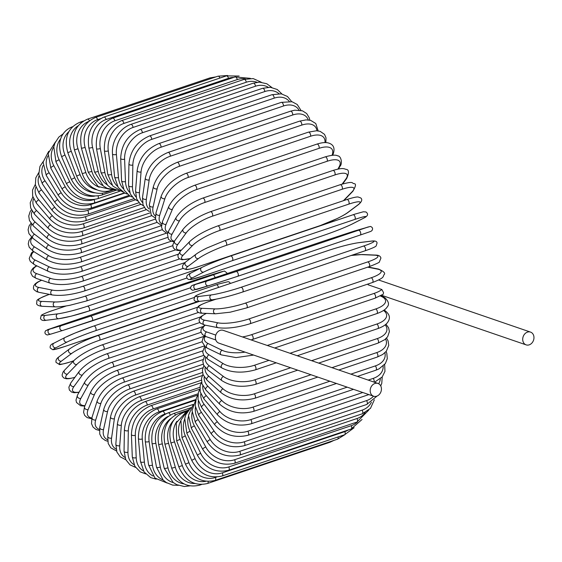 <?xml version="1.0" encoding="UTF-8"?>
<svg xmlns="http://www.w3.org/2000/svg" width="562" height="562" viewBox="0 0 562 562"><rect width="100%" height="100%" fill="white"/><g stroke="black" fill="none" stroke-linecap="round" stroke-linejoin="round"><path stroke-width="0.84" d="M370.246 391.714A6.751 5.494 108.9 0 0 373.618 396.224A6.751 5.494 108.9 0 0 379.287 394.489A6.751 5.494 108.9 0 0 381.373 387.963A6.751 5.494 108.9 0 0 378.001 383.453A6.751 5.494 108.9 0 0 372.332 385.181A6.751 5.494 108.9 0 0 370.246 391.714M378.001 383.453L223.226 330.358A6.751 5.494 108.9 0 0 217.55 332.086A6.751 5.494 108.9 0 0 215.471 338.619A6.751 5.494 108.9 0 0 218.843 343.129L373.618 396.224M368.258 283.936A6.751 5.494 108.9 0 0 368.061 284.772L381.851 289.507L383.523 292.591L383.277 294.186L375.009 298.211L252.577 339.434A2.501 1.236 -108.6 0 0 253.076 337.102A2.501 1.236 -108.6 0 0 251.446 334.706L373.878 293.483A22.508 6.941 -8 0 0 381.851 289.507M533.9 336.61A6.751 5.494 108.9 0 0 530.528 332.093A6.751 5.494 108.9 0 0 524.852 333.828A6.751 5.494 108.9 0 0 522.772 340.354A6.751 5.494 108.9 0 0 526.144 344.871A6.751 5.494 108.9 0 0 531.814 343.136A6.751 5.494 108.9 0 0 533.9 336.61M36.867 265.868A22.508 6.941 -8 0 0 36.811 273.687L50.58 278.408A22.508 6.941 -8 0 0 81.525 276.413L172.745 245.699M36.811 273.687A2.501 2.03 108.9 0 0 35.069 276.054A2.501 2.03 108.9 0 0 36.326 278.408L50.095 283.129C59.158 285.531 70.011 284.871 82.649 281.14L175.506 249.879M50.58 278.408A2.501 2.03 108.9 0 0 48.838 280.782A2.501 2.03 108.9 0 0 50.095 283.129M81.525 276.413A2.501 1.236 71.4 0 1 83.148 278.808A2.501 1.236 71.4 0 1 82.649 281.14M33.853 251.65A22.508 8.514 -5.2 0 0 35.357 260.157L49.365 266.922A22.508 8.514 -5.2 0 0 80.521 266.753L167.511 237.466M80.521 266.753A2.501 1.236 71.4 0 1 82.045 269.205A2.501 1.236 71.4 0 1 81.525 271.432L171.241 241.224M49.365 266.922A2.501 1.96 115.8 0 0 47.552 269.142A2.501 1.96 115.8 0 0 48.487 271.474C57.717 275.092 68.726 275.071 81.525 271.432M35.357 260.157A2.501 1.96 115.8 0 0 33.544 262.384A2.501 1.96 115.8 0 0 34.479 264.716L48.487 271.474M32.203 237.768A22.508 10.018 -2.2 0 0 34.612 246.999L48.746 255.738A22.508 10.018 -2.2 0 0 80.022 257.361L162.292 229.661M80.022 257.361A2.501 1.236 71.4 0 1 81.448 259.848A2.501 1.236 71.4 0 1 80.907 261.969L166.71 233.082M48.746 255.738A2.501 1.869 121.7 0 0 46.885 257.825A2.501 1.869 121.7 0 0 47.524 260.101C56.86 264.899 67.988 265.517 80.907 261.969M34.612 246.999A2.501 1.869 121.7 0 0 32.744 249.078A2.501 1.869 121.7 0 0 33.383 251.362L47.524 260.101M31.711 224.28A22.508 11.444 1 0 0 34.591 234.291L48.746 244.955A22.508 11.444 1 0 0 80.043 248.299L157.03 222.376M80.043 248.299A2.501 1.236 71.4 0 1 81.364 250.807A2.501 1.236 71.4 0 1 80.802 252.823L161.456 225.671M48.746 244.955A2.501 1.763 127 0 0 46.829 246.908A2.501 1.763 127 0 0 47.208 249.107C56.607 255.043 67.805 256.279 80.802 252.823M34.591 234.291A2.501 1.763 127 0 0 32.673 236.244A2.501 1.763 127 0 0 33.053 238.443L47.208 249.107M32.217 211.298A22.508 12.785 4.5 0 0 35.287 222.145L49.358 234.642A22.508 12.785 4.5 0 0 80.577 239.644L151.698 215.696M80.577 239.644A2.501 1.236 71.4 0 1 81.785 242.152A2.501 1.236 71.4 0 1 81.209 244.07L155.526 219.047M49.358 234.642A2.501 1.644 131.6 0 0 47.391 236.476A2.501 1.644 131.6 0 0 47.538 238.569C56.938 245.601 68.164 247.435 81.209 244.07M35.287 222.145A2.501 1.644 131.6 0 0 33.32 223.978A2.501 1.644 131.6 0 0 33.467 226.072L47.538 238.569M33.622 198.885A22.508 14.029 8.3 0 0 36.692 210.652L50.573 224.891A22.508 14.029 8.3 0 0 81.616 231.46L146.31 209.675M81.616 231.46A2.501 1.236 71.4 0 1 82.719 233.954A2.501 1.236 71.4 0 1 82.129 235.759L149.857 212.956M50.573 224.891A2.501 1.517 135.7 0 0 48.557 226.605A2.501 1.517 135.7 0 0 48.501 228.572C57.844 236.658 69.056 239.054 82.129 235.759M36.692 210.652A2.501 1.517 135.7 0 0 34.682 212.373A2.501 1.517 135.7 0 0 34.619 214.333L48.501 228.572M35.905 187.104A22.508 15.16 12.6 0 0 38.806 199.896L52.385 215.766A22.508 15.16 12.6 0 0 83.162 223.802L140.886 204.364M83.162 223.802A2.501 1.236 71.4 0 1 84.159 226.268A2.501 1.236 71.4 0 1 83.555 227.975L144.378 207.497M52.385 215.766A2.501 1.377 139.4 0 0 50.327 217.368A2.501 1.377 139.4 0 0 50.081 219.194C59.312 228.27 70.475 231.2 83.555 227.975M38.806 199.896A2.501 1.377 139.4 0 0 36.748 201.498A2.501 1.377 139.4 0 0 36.502 203.325L50.081 219.194M39.031 175.997A22.508 16.186 17.4 0 0 41.602 189.956L54.781 207.336A22.508 16.186 17.4 0 0 85.192 216.735L135.456 199.812M85.192 216.735A2.501 1.236 71.4 0 1 86.084 219.152A2.501 1.236 71.4 0 1 85.473 220.761L139.06 202.72M54.781 207.336A2.501 1.222 142.8 0 0 52.68 208.839A2.501 1.222 142.8 0 0 52.273 210.504C61.328 220.508 72.4 223.929 85.473 220.761M41.602 189.956A2.501 1.222 142.8 0 0 39.502 191.452A2.501 1.222 142.8 0 0 39.094 193.124L52.273 210.504M43.028 165.579A22.508 17.085 22.8 0 0 45.065 180.915L57.738 199.672A22.508 17.085 22.8 0 0 87.7 210.314L130.075 196.047M87.7 210.314A2.501 1.236 71.4 0 1 87.869 214.185L133.925 198.674M57.738 199.672A2.501 1.061 146 0 0 55.603 201.07A2.501 1.061 146 0 0 55.041 202.573C63.864 213.427 74.809 217.297 87.869 214.185M45.065 180.915A2.501 1.061 146 0 0 42.923 182.306A2.501 1.061 146 0 0 42.361 183.816L55.041 202.573M47.918 155.885A22.508 17.851 29 0 0 49.168 172.829L61.244 192.829A22.508 17.851 29 0 0 90.665 204.582L124.771 193.096M90.665 204.582A2.501 1.236 71.4 0 1 90.721 208.284L129.007 195.393M61.244 192.829A2.501 0.892 148.9 0 0 59.059 194.122A2.501 0.892 148.9 0 0 58.364 195.457C66.899 207.09 77.682 211.361 90.721 208.284M49.168 172.829A2.501 0.892 148.9 0 0 46.983 174.122A2.501 0.892 148.9 0 0 46.288 175.456L58.364 195.457M53.783 146.928A22.508 18.483 36.2 0 0 53.875 165.776L65.262 186.858A22.508 18.483 36.2 0 0 94.058 199.587L94.149 199.559M94.058 199.587A2.501 1.236 71.4 0 1 94.016 203.107L124.364 192.892M65.262 186.858A2.501 0.717 151.6 0 0 63.042 188.045A2.501 0.717 151.6 0 0 62.22 189.197C70.405 201.526 81.005 206.163 94.016 203.107M53.875 165.776A2.501 0.717 151.6 0 0 51.655 166.963A2.501 0.717 151.6 0 0 50.833 168.115L62.22 189.197M60.724 138.807A22.508 18.975 44.2 0 0 59.158 159.805L69.765 181.807A22.508 18.975 44.2 0 0 94.549 196.145M98.104 195.962A2.501 1.236 71.4 0 1 97.725 198.702L120.071 191.178M69.765 181.807A2.501 0.534 154.3 0 0 67.503 182.896A2.501 0.534 154.3 0 0 66.576 183.858C74.353 196.784 84.736 201.737 97.725 198.702M59.158 159.805A2.501 0.534 154.3 0 0 56.895 160.887A2.501 0.534 154.3 0 0 55.961 161.849L66.576 183.858M68.838 131.663A22.508 19.319 53.2 0 0 64.967 154.95L74.718 177.711A22.508 19.319 53.2 0 0 95.322 192.864M102.396 193.195A2.501 1.236 71.4 0 1 101.82 195.091L116.257 190.23M74.718 177.711L71.395 179.468C78.708 192.907 88.845 198.112 101.82 195.091M64.967 154.95L61.637 156.707L71.395 179.468M81.139 122.727A2.501 1.236 -108.6 0 0 79.973 122.2L83.541 120.999M78.16 125.783A22.508 19.522 62.9 0 0 71.269 151.262L80.085 174.606A22.508 19.522 62.9 0 0 96.812 189.815M106.864 191.284A2.501 1.236 71.4 0 1 106.26 192.309L112.864 190.089M80.085 174.606L76.636 176.061L77.97 179.053C81.012 184.757 85.291 188.867 90.798 191.382C96.102 193.644 101.258 193.953 106.26 192.309M71.269 151.262L67.819 152.709L76.636 176.061M215.963 76.882L209.97 77.907A2.501 1.236 71.4 0 1 211.186 78.49M89.393 120.802A2.501 1.236 -108.6 0 0 87.539 119.13L209.97 77.907M88.571 121.483A22.508 19.572 73 0 0 78.006 148.761L85.824 172.513A22.508 19.572 73 0 0 99.242 187.258M85.824 172.513L82.27 173.658C84.342 179.7 87.862 184.392 92.828 187.722L97.921 190.237C102.403 191.74 106.773 191.782 111.03 190.377M78.006 148.761L74.444 149.906L82.27 173.658M227.666 75.498L217.986 76.2A2.501 1.236 71.4 0 1 219.911 78.062M100.408 118.694L97.591 119.643A2.501 1.236 -108.6 0 0 95.554 117.423L217.986 76.2M97.591 119.643A22.508 19.473 83 0 0 85.129 147.469L91.894 171.445A22.508 19.473 83 0 0 102.649 185.467M91.894 171.445L88.241 172.274L98.118 186.528L113.299 190.012M85.129 147.469L81.476 148.298L88.241 172.274M226.388 75.884A2.501 1.236 71.4 0 1 228.488 78.308L106.056 119.53A2.501 1.236 -108.6 0 0 103.956 117.107L226.388 75.884L239.124 76.046M233.694 77.423A22.508 19.227 92.5 0 0 228.488 78.308M106.056 119.53A22.508 19.227 92.5 0 0 92.59 147.392L98.238 171.41A22.508 19.227 92.5 0 0 106.935 184.645M98.238 171.41A2.501 0.407 166.8 0 1 95.807 171.986A2.501 0.407 166.8 0 1 94.507 171.93L103.436 186.092L107.082 188.284L115.779 190.104M92.59 147.392A2.501 0.407 166.8 0 1 90.152 147.968A2.501 0.407 166.8 0 1 88.859 147.911L94.507 171.93M235.12 76.945A2.501 1.236 71.4 0 1 237.262 79.579L114.831 120.802A2.501 1.236 -108.6 0 0 112.688 118.168L235.12 76.945L250.385 78.35M245.524 78.961A22.508 18.834 101.2 0 0 237.262 79.579M114.831 120.802A22.508 18.834 101.2 0 0 100.324 148.537L104.827 172.415A22.508 18.834 101.2 0 0 111.936 184.912M104.827 172.415A2.501 0.59 169.3 0 1 102.361 172.885A2.501 0.59 169.3 0 1 101.027 172.618L107.665 185.39L110.819 187.877L118.947 190.701M100.324 148.537A2.501 0.59 169.3 0 1 97.858 149.007A2.501 0.59 169.3 0 1 96.524 148.733L101.027 172.618M244.112 79.383A2.501 1.236 71.4 0 1 246.282 82.228L123.851 123.45A2.501 1.236 -108.6 0 0 121.68 120.605L244.112 79.383L253.223 78.596L261.295 82.214M257.017 82.298A22.508 18.3 108.9 0 0 246.282 82.228M123.851 123.45A22.508 18.3 108.9 0 0 108.283 150.897L111.592 174.452A22.508 18.3 108.9 0 0 117.486 186.296M111.592 174.452A2.501 0.773 172 0 1 109.091 174.817A2.501 0.773 172 0 1 107.735 174.325L112.906 186.113L122.811 191.979M108.283 150.897A2.501 0.773 172 0 1 105.782 151.255A2.501 0.773 172 0 1 104.427 150.771L107.735 174.325M253.286 83.176A2.501 1.236 71.4 0 1 255.485 86.225L133.054 127.448A2.501 1.236 -108.6 0 0 130.855 124.399L253.286 83.176L259.468 82.129L266.802 83.752L271.825 87.468M268.165 87.236A22.508 17.626 115.8 0 0 255.485 86.225M133.054 127.448A22.508 17.626 115.8 0 0 116.397 154.445L118.491 177.501A22.508 17.626 115.8 0 0 123.429 188.797M118.491 177.501A2.501 0.948 174.8 0 1 115.962 177.754A2.501 0.948 174.8 0 1 114.599 177.051L118.245 187.483L124.813 193.117L127.3 194.073M116.397 154.445A2.501 0.948 174.8 0 1 113.868 154.698A2.501 0.948 174.8 0 1 112.505 153.995L114.599 177.051M262.595 88.304A2.501 1.236 71.4 0 1 264.014 89.154A2.501 1.236 71.4 0 1 264.8 91.543L142.369 132.765A2.501 1.236 -108.6 0 0 141.582 130.377A2.501 1.236 -108.6 0 0 140.156 129.52L262.595 88.304L270.329 87.279L277.256 89.499L281.948 93.98M278.892 93.608A22.508 16.818 121.7 0 0 264.8 91.543M142.369 132.765A22.508 16.818 121.7 0 0 124.602 159.151L125.474 181.533A22.508 16.818 121.7 0 0 129.639 192.359M125.474 181.533A2.501 1.11 177.8 0 1 122.909 181.688A2.501 1.11 177.8 0 1 121.561 180.753L124.132 190.146L129.52 195.724L132.316 197.058M124.602 159.151A2.501 1.11 177.8 0 1 122.045 159.306A2.501 1.11 177.8 0 1 120.69 158.379L121.561 180.753M271.945 94.711A2.501 1.236 71.4 0 1 273.42 95.652A2.501 1.236 71.4 0 1 274.158 98.153L151.726 139.369A2.501 1.236 -108.6 0 0 150.988 136.875A2.501 1.236 -108.6 0 0 149.513 135.934L271.945 94.711L281.288 93.847L287.456 96.481L291.671 101.638M289.177 101.251A22.508 15.884 127 0 0 274.158 98.153M151.726 139.369A22.508 15.884 127 0 0 132.843 164.996L132.477 186.528A22.508 15.884 127 0 0 136.018 196.932M132.477 186.528A2.501 1.272 -179 0 1 129.885 186.57A2.501 1.272 -179 0 1 128.565 185.418L130.328 193.988L134.571 199.194L137.732 200.978M132.843 164.996A2.501 1.272 -179 0 1 130.258 165.038A2.501 1.272 -179 0 1 128.93 163.886L128.565 185.418M281.274 102.368A2.501 1.236 71.4 0 1 282.805 103.394A2.501 1.236 71.4 0 1 283.48 105.986L161.048 147.209A2.501 1.236 -108.6 0 0 160.367 144.617A2.501 1.236 -108.6 0 0 158.842 143.591L281.274 102.368L292.078 101.743L297.228 104.497L300.979 110.384M298.97 110.061A22.508 14.823 131.6 0 0 283.48 105.986M161.048 147.209A22.508 14.823 131.6 0 0 141.055 171.923L139.46 192.443A22.508 14.823 131.6 0 0 142.467 202.453M139.46 192.443A2.501 1.419 -175.5 0 1 136.84 192.373A2.501 1.419 -175.5 0 1 135.554 191.003L136.65 198.857L140.001 203.655L143.443 205.818M141.055 171.923A2.501 1.419 -175.5 0 1 138.435 171.853A2.501 1.419 -175.5 0 1 137.156 170.483L135.554 191.003M290.512 111.206A2.501 1.236 71.4 0 1 292.092 112.316A2.501 1.236 71.4 0 1 292.697 114.999L170.265 156.222A2.501 1.236 -108.6 0 0 169.661 153.538A2.501 1.236 -108.6 0 0 168.08 152.421L290.512 111.206L294.804 110.173L302.468 110.833L306.69 113.545L309.283 117.844L309.831 120.156M308.25 119.924A22.508 13.65 135.7 0 0 292.697 114.999M170.265 156.222A22.508 13.65 135.7 0 0 149.176 179.882L146.359 199.236A22.508 13.65 135.7 0 0 148.93 208.839M146.359 199.236A2.501 1.56 -171.7 0 1 143.703 199.053A2.501 1.56 -171.7 0 1 142.495 197.452L143.008 204.708L145.607 209.015L149.344 211.537M149.176 179.882A2.501 1.56 -171.7 0 1 146.527 179.7A2.501 1.56 -171.7 0 1 145.312 178.098L142.495 197.452M299.588 121.153A2.501 1.236 71.4 0 1 301.218 122.354A2.501 1.236 71.4 0 1 301.745 125.108L179.313 166.331A2.501 1.236 -108.6 0 0 178.786 163.577A2.501 1.236 -108.6 0 0 177.156 162.376L299.588 121.153L306.086 119.875L310.61 120.338L315.788 123.521L318.162 130.904M316.947 130.784A22.508 12.378 139.4 0 0 301.745 125.108M179.313 166.331A22.508 12.378 139.4 0 0 157.142 188.811L153.124 206.851A22.508 12.378 139.4 0 0 155.351 216.012M153.124 206.851A2.501 1.686 -167.4 0 1 150.44 206.549A2.501 1.686 -167.4 0 1 149.33 204.723L151.297 215.253L155.372 218.077M157.142 188.811A2.501 1.686 -167.4 0 1 154.459 188.509A2.501 1.686 -167.4 0 1 153.349 186.682L149.33 204.723M308.433 132.14A2.501 1.236 71.4 0 1 310.112 133.44A2.501 1.236 71.4 0 1 310.547 136.25L188.115 177.473A2.501 1.236 -108.6 0 0 187.68 174.663A2.501 1.236 -108.6 0 0 186.001 173.363L308.433 132.14L316.511 130.763L320.192 131.368L324.513 134.36L326.016 137.831L325.862 142.608M324.941 142.586A22.508 11.008 142.8 0 0 310.547 136.25M188.115 177.473A22.508 11.008 142.8 0 0 164.898 198.646L159.713 215.232A22.508 11.008 142.8 0 0 161.708 223.873M159.713 215.232A2.501 1.798 -162.6 0 1 156.988 214.803A2.501 1.798 -162.6 0 1 156.004 212.752L155.491 218.864L156.995 222.334L161.47 225.376M164.898 198.646A2.501 1.798 -162.6 0 1 162.172 198.21A2.501 1.798 -162.6 0 1 161.196 196.166L156.004 212.752M316.975 144.09A2.501 1.236 71.4 0 1 318.703 145.481A2.501 1.236 71.4 0 1 319.04 148.333L196.609 189.556A2.501 1.236 -108.6 0 0 196.271 186.703A2.501 1.236 -108.6 0 0 194.543 185.312L316.975 144.09C322.293 142.404 326.374 142.13 329.22 143.254C333.905 144.947 335.142 148.754 332.95 154.69A2.501 1.897 22.8 0 1 332.486 155.288M332.023 155.33A22.508 9.554 146 0 0 319.04 148.333M196.609 189.556A22.508 9.554 146 0 0 172.379 209.31L166.064 224.322A22.508 9.554 146 0 0 168.017 232.31M166.064 224.322A2.501 1.897 -157.2 0 1 163.303 223.746A2.501 1.897 -157.2 0 1 162.488 221.477L161.491 227.062L162.594 230.16L166.219 232.914L167.652 233.321M172.379 209.31A2.501 1.897 -157.2 0 1 169.619 208.741A2.501 1.897 -157.2 0 1 168.804 206.465L162.488 221.477M325.159 156.896A2.501 1.236 71.4 0 1 326.936 158.386A2.501 1.236 71.4 0 1 327.161 161.266L204.73 202.489A2.501 1.236 -108.6 0 0 204.498 199.608A2.501 1.236 -108.6 0 0 202.727 198.119L325.159 156.896C331.608 155.042 335.739 154.683 337.551 155.829C341.373 155.843 342.553 163.914 340.038 166.226A2.501 1.981 29 0 1 339.062 167.005A22.508 8.03 148.9 0 0 327.161 161.266M337.895 169.106L339.062 167.005M204.73 202.489A22.508 8.03 148.9 0 0 179.524 220.718L172.127 234.038A22.508 8.03 148.9 0 0 174.41 241.161M172.127 234.038A2.501 1.981 -151 0 1 169.331 233.314A2.501 1.981 -151 0 1 168.733 230.827L167.448 234.087L168.452 239.286L171.227 241.217L174.009 241.779M179.524 220.718A2.501 1.981 -151 0 1 176.728 219.995A2.501 1.981 -151 0 1 176.131 217.508L168.733 230.827M332.915 170.476A2.501 1.236 71.4 0 1 334.734 172.063A2.501 1.236 71.4 0 1 334.854 174.958L212.422 216.173A2.501 1.236 -108.6 0 0 212.303 213.286A2.501 1.236 -108.6 0 0 210.483 211.698L332.915 170.476C342.806 167.511 343.74 168.712 346.016 169.352C348.988 169.555 349.22 172.583 346.705 178.449A2.501 2.051 36.2 0 1 345.827 179.081A22.508 6.442 151.6 0 0 334.854 174.958M342.167 184.083L345.827 179.081M212.422 216.173A22.508 6.442 151.6 0 0 186.289 232.794L177.873 244.315A22.508 6.442 151.6 0 0 181.35 250.139M177.873 244.315A2.501 2.051 -143.8 0 1 175.035 243.43A2.501 2.051 -143.8 0 1 174.712 240.733L172.794 244.927L173.265 247.828L175.4 249.83L177.915 250.504L181.027 250.469M186.289 232.794A2.501 2.051 -143.8 0 1 183.458 231.902A2.501 2.051 -143.8 0 1 183.135 229.212L174.712 240.733M339.919 184.884A2.501 1.236 71.4 0 1 340.186 184.715A2.501 1.236 71.4 0 1 342.047 186.401A2.501 1.236 71.4 0 1 342.047 189.289L219.609 230.511A2.501 1.236 -108.6 0 0 219.616 227.624A2.501 1.236 -108.6 0 0 217.754 225.938L340.186 184.715C354.474 180.655 351.355 183.226 354.095 183.676C356.259 183.626 355.858 186.155 352.88 191.263A2.501 2.107 44.2 0 1 352.149 191.719A22.508 4.812 154.3 0 0 342.047 189.289M343.424 200.69L352.149 191.719M219.609 230.511A22.508 4.812 154.3 0 0 192.618 245.432L183.24 255.078A22.508 4.812 154.3 0 0 190.469 258.401M183.24 255.078A2.501 2.107 -135.8 0 1 180.374 254.003A2.501 2.107 -135.8 0 1 180.381 251.13L177.887 255.317L178.203 257.487L179.173 258.717L182.123 259.785L190.258 258.562M192.618 245.432A2.501 2.107 -135.8 0 1 189.752 244.358A2.501 2.107 -135.8 0 1 189.766 241.491L180.381 251.13M346.74 199.608A2.501 1.236 71.4 0 1 346.916 199.517A2.501 1.236 71.4 0 1 348.812 201.301A2.501 1.236 71.4 0 1 348.686 204.161L226.254 245.383A2.501 1.236 -108.6 0 0 226.381 242.524A2.501 1.236 -108.6 0 0 224.484 240.74A2.501 1.236 -108.6 0 0 224.308 240.831M226.254 245.383A22.508 3.14 156.8 0 0 198.463 258.548L188.193 266.233A22.508 3.14 156.8 0 0 197.501 266.908L319.933 225.685A22.508 3.14 156.8 0 0 347.723 212.52L357.994 204.835A22.508 3.14 156.8 0 0 348.686 204.161M357.994 204.835A2.501 2.15 53.2 0 0 358.521 204.561C361.872 201.667 362.609 199.461 360.741 197.943L358.113 196.988C357.776 196.974 356.006 196.574 346.916 199.517L224.484 240.74L206.844 248.032C198.555 252.176 196.342 253.996 195.99 254.27L185.72 261.955A2.501 2.15 -126.8 0 0 185.312 264.962A2.501 2.15 -126.8 0 0 188.193 266.233M347.723 212.52A2.501 2.15 53.2 0 0 348.25 212.246L358.521 204.561M319.933 225.685A2.501 1.236 71.4 0 1 319.757 225.776A2.501 1.236 71.4 0 1 319.56 225.812M197.501 266.908A2.501 1.236 71.4 0 1 197.325 266.999A2.501 1.236 71.4 0 1 197.122 267.034M198.463 258.548A2.501 2.15 -126.8 0 1 195.583 257.27A2.501 2.15 -126.8 0 1 195.99 254.27M230.708 255.956L352.971 214.789A2.501 1.236 71.4 0 1 353.055 214.754A2.501 1.236 71.4 0 1 354.994 216.644A2.501 1.236 71.4 0 1 354.734 219.461L232.303 260.684A2.501 1.236 -108.6 0 0 232.556 257.867A2.501 1.236 -108.6 0 0 230.624 255.977A2.501 1.236 -108.6 0 0 230.539 256.012A22.508 1.44 -20.7 0 0 202.011 267.364M232.303 260.684A22.508 1.44 159.3 0 0 203.781 272.036L192.696 277.705A22.508 1.44 159.3 0 0 201.273 276.567L323.705 235.345A22.508 1.44 159.3 0 0 352.233 223.992L363.312 218.323A22.508 1.44 159.3 0 0 354.734 219.461M363.312 218.323A2.501 2.171 62.9 0 0 363.572 218.211C367.927 216.103 368.714 214.017 365.932 211.951L363.319 211.783L355.325 214.003L230.624 255.977C218.674 260.101 209.057 263.929 201.758 267.47L190.673 273.146A2.501 2.171 -117.1 0 0 192.696 277.705M352.233 223.992A2.501 2.171 62.9 0 0 352.486 223.887L363.572 218.211M201.273 276.567A2.501 1.236 71.4 0 1 201.189 276.602L323.621 235.38C335.57 231.263 345.187 227.427 352.486 223.887M203.781 272.036A2.501 2.171 -117.1 0 1 201.758 267.47M358.57 230.315A2.501 1.236 71.4 0 1 360.53 232.31A2.501 1.236 71.4 0 1 360.151 235.064A2.501 1.236 71.4 0 1 360.137 235.064L237.733 276.279A2.501 1.236 -108.6 0 0 238.091 273.532A2.501 1.236 -108.6 0 0 236.138 271.537L368.574 226.851L325.51 240.445L203.079 281.667L193.075 285.131L206.964 281.042L236.138 271.537M206.964 281.042A2.501 2.178 -107 0 0 208.523 285.791L237.698 276.286A2.501 1.236 -108.6 0 0 237.719 276.286L360.151 235.064C374.18 230.244 370.098 231.72 371.953 230.596C373.126 228.678 372.62 227.294 370.442 226.43L354.734 230.926A2.501 2.178 73 0 0 354.685 230.947M208.425 285.819L196.714 289.409A2.501 2.178 -107 0 1 195.155 284.66M354.784 230.912A2.501 2.178 73 0 0 354.734 230.926L325.496 240.452A2.501 1.236 71.4 0 1 325.51 240.445M325.475 240.459A2.501 1.236 71.4 0 1 325.496 240.452L203.058 281.674A2.501 1.236 71.4 0 1 203.079 281.667M212.668 299.715A22.508 1.967 164.3 0 0 242.419 292.085A2.501 1.236 -108.6 0 0 242.538 292.057L364.97 250.835C375.037 247.357 375.852 246.282 376.161 245.931L377.046 243.079C377.011 241.253 375.065 240.599 371.215 241.119A2.501 2.164 83 0 0 370.843 241.203L358.401 242.735A22.508 1.967 -15.7 0 0 328.651 250.364L206.219 291.587A22.508 1.967 -15.7 0 0 198.871 296.448L211.312 294.917A22.508 1.967 -15.7 0 0 241.063 287.287L363.495 246.065A2.501 1.236 71.4 0 1 365.377 248.193A2.501 1.236 71.4 0 1 364.97 250.835A2.501 1.236 71.4 0 1 364.85 250.863L242.651 292.008M363.495 246.065A22.508 1.967 -15.7 0 0 370.843 241.203M211.312 294.917A2.501 2.164 -97 0 0 212.296 299.799C220.402 298.562 230.483 295.977 242.538 292.057A2.501 1.236 -108.6 0 0 242.946 289.416A2.501 1.236 -108.6 0 0 241.063 287.287M371.215 241.119L358.774 242.651A2.501 2.164 83 0 0 358.401 242.735M358.774 242.651C350.667 243.887 340.586 246.472 328.531 250.392L206.099 291.615A2.501 1.236 71.4 0 1 206.219 291.587M206.099 291.615C196.026 295.092 195.218 296.167 194.909 296.518L194.023 299.37C194.059 301.197 196.005 301.85 199.854 301.33A2.501 2.164 -97 0 1 198.871 296.448M215.956 299.209L208.916 301.576A22.508 3.66 -13.2 0 0 202.053 308.327L215.042 308.889A22.508 3.66 -13.2 0 0 245.278 303.15L367.71 261.927A2.501 1.236 71.4 0 1 369.515 264.161A2.501 1.236 71.4 0 1 369.072 266.697C376.526 263.789 379.961 262.173 379.385 261.857L380.924 258.07C380.425 256.026 378.535 255.029 375.247 255.078A2.501 2.136 92.5 0 0 374.573 255.176L361.584 254.614A22.508 3.66 -13.2 0 0 351.004 255.541M367.71 261.927A22.508 3.66 -13.2 0 0 374.573 255.176M246.409 307.955A2.501 1.236 -108.6 0 0 246.641 307.92A2.501 1.236 -108.6 0 0 247.083 305.384A2.501 1.236 -108.6 0 0 245.278 303.15M375.247 255.078L362.258 254.516A2.501 2.136 92.5 0 0 361.584 254.614M215.646 299.265L208.685 301.611A2.501 1.236 71.4 0 1 208.916 301.576M208.685 301.611C196.117 306.388 199.117 306.206 197.262 307.723L196.833 310.238C197.325 312.282 199.222 313.28 202.51 313.231A2.501 2.136 -87.5 0 1 200.493 311.039A2.501 2.136 -87.5 0 1 202.053 308.327M202.51 313.231L215.499 313.793A2.501 2.136 -87.5 0 1 213.483 311.594A2.501 2.136 -87.5 0 1 215.042 308.889M206.458 313.399A22.508 5.325 -10.7 0 0 204.68 320.2L218.112 322.855A22.508 5.325 -10.7 0 0 248.748 318.998L371.18 277.776A2.501 1.236 71.4 0 1 372.894 280.094A2.501 1.236 71.4 0 1 372.423 282.531C385.525 277.473 382.525 276.623 384.099 274.649C385.665 273.287 383.825 271.425 378.577 269.072A2.501 2.093 101.2 0 0 377.643 269.142L367.674 267.168M371.18 277.776A22.508 5.325 -10.7 0 0 377.643 269.142M372.423 282.531L249.992 323.754A2.501 1.236 -108.6 0 0 250.462 321.316A2.501 1.236 -108.6 0 0 248.748 318.998M206.149 313.385L200.901 316.596L199.124 319.469L199.103 320.958L200.283 323.101L204.645 325.04A2.501 2.093 -78.8 0 1 203.023 322.736A2.501 2.093 -78.8 0 1 204.68 320.2M204.645 325.04L218.077 327.695A2.501 2.093 -78.8 0 1 216.447 325.391A2.501 2.093 -78.8 0 1 218.112 322.855M215.801 339.975L206.254 336.694A2.501 2.03 -71.1 0 1 204.99 334.348A2.501 2.03 -71.1 0 1 206.732 331.973L215.801 335.085M205.278 325.166A22.508 6.941 -8 0 0 206.732 331.973M242.44 336.947A22.508 6.941 -8 0 0 251.446 334.706M373.878 293.483A2.501 1.236 71.4 0 1 375.507 295.879A2.501 1.236 71.4 0 1 375.009 298.211M267.287 345.468L375.788 308.938A2.501 1.236 71.4 0 1 377.313 311.39A2.501 1.236 71.4 0 1 376.793 313.617C382.293 311.65 385.785 309.402 387.267 306.873C389.445 304.485 388.672 301.457 384.963 297.783L383.031 296.666A2.501 1.96 115.8 0 0 381.731 296.61L380.397 295.97M375.788 308.938A22.508 8.514 -5.2 0 0 381.731 296.61M205.39 336.371A22.508 8.514 -5.2 0 0 208.193 343.565L222.201 350.323A22.508 8.514 -5.2 0 0 245.067 352.121M204.638 336.034L203.079 337.91L202.039 341.78L205.383 347.007L207.315 348.124A2.501 1.96 -64.2 0 1 206.38 345.785A2.501 1.96 -64.2 0 1 208.193 343.565M207.315 348.124L221.323 354.882A2.501 1.96 -64.2 0 1 220.388 352.55A2.501 1.96 -64.2 0 1 222.201 350.323M290.027 353.273L376.891 324.021A2.501 1.236 71.4 0 1 378.317 326.508A2.501 1.236 71.4 0 1 377.776 328.63C382.898 326.803 386.284 324.569 387.913 321.935C390.766 317.685 389.501 313.708 384.12 310.02M376.891 324.021A22.508 10.018 -2.2 0 0 383.544 310.463M205.629 347.168A22.508 10.018 -2.2 0 0 209.05 354.882L223.184 363.621A22.508 10.018 -2.2 0 0 254.46 365.244L269.022 360.34M276.237 362.82L255.345 369.852A2.501 1.236 -108.6 0 0 255.886 367.731A2.501 1.236 -108.6 0 0 254.46 365.244M204.666 346.459L202.699 351.833L203.634 355.114L207.821 359.244A2.501 1.869 -58.3 0 1 207.181 356.961A2.501 1.869 -58.3 0 1 209.05 354.882M207.821 359.244L221.955 367.991A2.501 1.869 -58.3 0 1 221.316 365.707A2.501 1.869 -58.3 0 1 223.184 363.621M311.643 360.685L377.179 338.619A2.501 1.236 71.4 0 1 378.5 341.127A2.501 1.236 71.4 0 1 377.945 343.143L384.787 339.645L387.647 336.729L389.41 331.552L388.581 327.794L385.946 324.197M377.179 338.619A22.508 11.444 1 0 0 385.181 324.843M205.601 357.58A22.508 11.444 1 0 0 209.296 365.834L223.458 376.498A22.508 11.444 1 0 0 254.748 379.842L290.638 367.759M297.67 370.168L255.513 384.366A2.501 1.236 -108.6 0 0 256.068 382.35A2.501 1.236 -108.6 0 0 254.748 379.842M204.463 356.35L202.805 361.373L203.634 365.131L207.757 369.986A2.501 1.763 -53 0 1 207.378 367.787A2.501 1.763 -53 0 1 209.296 365.834M207.757 369.986L221.913 380.65A2.501 1.763 -53 0 1 221.533 378.451A2.501 1.763 -53 0 1 223.458 376.498M331.98 367.66L376.652 352.62A2.501 1.236 71.4 0 1 377.868 355.128A2.501 1.236 71.4 0 1 377.292 357.046L382.638 354.517L386.326 351.25L388.756 345.419L388.082 340.881L386.551 338.064M376.652 352.62A22.508 12.785 4.5 0 0 385.588 338.991M205.158 367.534A22.508 12.785 4.5 0 0 208.938 376.35L223.009 388.841A22.508 12.785 4.5 0 0 254.221 393.843L310.976 374.735M317.797 377.074L254.86 398.268A2.501 1.236 -108.6 0 0 255.436 396.351A2.501 1.236 -108.6 0 0 254.221 393.843M203.894 365.658L202.397 370.161L203.072 374.699L207.118 380.27A2.501 1.644 -48.4 0 1 206.964 378.177A2.501 1.644 -48.4 0 1 208.938 376.35M207.118 380.27L221.189 392.768A2.501 1.644 -48.4 0 1 221.042 390.674A2.501 1.644 -48.4 0 1 223.009 388.841M350.878 374.144L375.318 365.918A2.501 1.236 71.4 0 1 376.421 368.412A2.501 1.236 71.4 0 1 375.83 370.225L379.041 368.883L385.363 363.544L387.288 358.675L386.811 353.308L386.094 351.531M375.318 365.918A22.508 14.029 8.3 0 0 384.893 352.774M204.224 376.954A22.508 14.029 8.3 0 0 207.961 386.333L221.842 400.573A22.508 14.029 8.3 0 0 252.886 407.141L329.873 381.219M336.462 383.481L253.399 411.447A2.501 1.236 -108.6 0 0 253.989 409.635A2.501 1.236 -108.6 0 0 252.886 407.141M202.931 374.299L201.491 378.388L201.962 383.755L205.889 390.014A2.501 1.517 -44.3 0 1 205.952 388.054A2.501 1.517 -44.3 0 1 207.961 386.333M205.889 390.014L219.77 404.254A2.501 1.517 -44.3 0 1 219.826 402.287A2.501 1.517 -44.3 0 1 221.842 400.573M368.194 380.088L373.175 378.409A2.501 1.236 71.4 0 1 374.039 382.09M373.175 378.409A22.508 15.16 12.6 0 0 383.151 366.087M202.784 385.743A22.508 15.16 12.6 0 0 206.395 395.725L219.974 411.595A22.508 15.16 12.6 0 0 250.743 419.631L347.19 387.155M353.526 389.333L251.144 423.804A2.501 1.236 -108.6 0 0 251.741 422.097A2.501 1.236 -108.6 0 0 250.743 419.631M201.561 382.181L200.128 385.841L200.227 391.925L204.09 399.153A2.501 1.377 -40.6 0 1 204.336 397.334A2.501 1.377 -40.6 0 1 206.395 395.725M204.09 399.153L217.67 415.023A2.501 1.377 -40.6 0 1 217.916 413.203A2.501 1.377 -40.6 0 1 219.974 411.595M378.655 383.734A22.508 16.186 17.4 0 0 380.341 378.837M200.824 393.8A22.508 16.186 17.4 0 0 204.231 404.443L217.41 421.823A22.508 16.186 17.4 0 0 247.821 431.223L362.792 392.508M368.855 394.587L248.102 435.248A2.501 1.236 -108.6 0 0 248.706 433.639A2.501 1.236 -108.6 0 0 247.821 431.223M199.833 389.213L198.372 392.459L197.986 399.406L201.716 407.612A2.501 1.222 -37.2 0 1 202.13 405.94A2.501 1.222 -37.2 0 1 204.231 404.443M201.716 407.612L214.895 424.991A2.501 1.222 -37.2 0 1 215.309 423.319A2.501 1.222 -37.2 0 1 217.41 421.823M198.358 401.036A22.508 17.085 22.8 0 0 201.498 412.424L214.171 431.18A22.508 17.085 22.8 0 0 244.133 441.823L366.564 400.601A2.501 1.236 71.4 0 1 366.733 404.471L377.025 396.077M366.564 400.601A22.508 17.085 22.8 0 0 373.512 396.189M366.733 404.471L244.294 445.694A2.501 1.236 -108.6 0 0 244.133 441.823M197.81 395.311L196.335 398.051L195.218 405.813L198.793 415.325A2.501 1.061 -34 0 1 199.355 413.815A2.501 1.061 -34 0 1 201.498 412.424M198.793 415.325L211.467 434.082A2.501 1.061 -34 0 1 212.029 432.578A2.501 1.061 -34 0 1 214.171 431.18M195.428 407.324A22.508 17.851 29 0 0 198.21 419.603L210.286 439.603A22.508 17.851 29 0 0 239.707 451.349L362.139 410.134A2.501 1.236 71.4 0 1 362.195 413.829L370.463 408.377L374.348 399.779M362.139 410.134A22.508 17.851 29 0 0 371.37 402.23M362.195 413.829L239.763 455.051A2.501 1.236 -108.6 0 0 239.707 451.349M195.569 400.411L192.021 410.59L195.33 422.231A2.501 0.892 -31.1 0 1 196.026 420.896A2.501 0.892 -31.1 0 1 198.21 419.603M195.33 422.231L207.406 442.224A2.501 0.892 -31.1 0 1 208.102 440.889A2.501 0.892 -31.1 0 1 210.286 439.603M192.085 412.571A22.508 18.483 36.2 0 0 194.396 425.933L205.783 447.015A22.508 18.483 36.2 0 0 234.586 459.744L357.018 418.521A2.501 1.236 71.4 0 1 356.968 422.041L368.791 410.07M357.018 418.521A22.508 18.483 36.2 0 0 365.103 412.599M356.968 422.041L234.537 463.264A2.501 1.236 -108.6 0 0 234.586 459.744M193.244 404.471L188.488 415.339L191.354 428.272A2.501 0.717 -28.4 0 1 192.176 427.12A2.501 0.717 -28.4 0 1 194.396 425.933M191.354 428.272L202.742 449.354A2.501 0.717 -28.4 0 1 203.563 448.202A2.501 0.717 -28.4 0 1 205.783 447.015M188.418 416.667A22.508 18.975 44.2 0 0 190.082 431.356L200.697 453.365A22.508 18.975 44.2 0 0 228.797 466.924L351.229 425.701A2.501 1.236 71.4 0 1 351.088 429.038L362.068 419.449M351.229 425.701A22.508 18.975 44.2 0 0 357.58 421.83M351.088 429.038L228.657 470.261A2.501 1.236 -108.6 0 0 228.797 466.924M190.968 407.513L185.903 414.531L184.729 418.395L186.893 433.407A2.501 0.534 -25.7 0 1 187.827 432.445A2.501 0.534 -25.7 0 1 190.082 431.356M186.893 433.407L197.508 455.417A2.501 0.534 -25.7 0 1 198.435 454.454A2.501 0.534 -25.7 0 1 200.697 453.365M184.547 419.505A22.508 19.319 53.2 0 0 185.312 435.845L195.063 458.606A22.508 19.319 53.2 0 0 222.39 472.846L344.822 431.63A2.501 1.236 71.4 0 1 344.59 434.763L354.116 427.724M344.822 431.63A22.508 19.319 53.2 0 0 348.377 429.951M344.59 434.763L222.159 475.986A2.501 1.236 -108.6 0 0 222.39 472.846M188.881 409.628L187.856 410.344L180.922 420.123L181.983 437.601L185.312 435.845M181.983 437.601L191.733 460.362L195.063 458.606M338.057 436.962A2.501 1.236 71.4 0 1 337.537 439.182L344.949 434.644M180.648 421.029A22.508 19.522 62.9 0 0 180.107 439.358L188.923 462.702A22.508 19.522 62.9 0 0 215.415 477.468L216.749 477.019M337.537 439.182L215.106 480.405A2.501 1.236 -108.6 0 0 215.415 477.468M187.034 410.991L176.271 422.905L176.658 440.805L180.107 439.358M176.658 440.805L185.474 464.149L188.923 462.702M330.512 441.549A2.501 1.236 71.4 0 1 329.971 442.252L333.969 440.383M176.925 421.275A22.508 19.572 73 0 0 174.508 441.858L182.334 465.61A22.508 19.572 73 0 0 205.987 481.269M329.971 442.252L207.54 483.475A2.501 1.236 -108.6 0 0 208.095 481.437M185.615 411.7L184.041 412.227A2.501 1.236 71.4 0 1 184.624 412.29M184.041 412.227C171.916 417.664 167.546 427.921 170.953 443.004L174.508 441.858M170.953 443.004L178.779 466.755L182.334 465.61M173.581 420.376A22.508 19.473 83 0 0 168.572 443.341L175.33 467.324A22.508 19.473 83 0 0 195.035 483.531M201.547 484.5L199.524 485.182A2.501 1.236 -108.6 0 0 200.065 484.465M187.912 410.302L178.997 413.302A2.501 1.236 71.4 0 1 180.269 413.962M178.997 413.302C166.851 418.739 162.158 429.031 164.919 444.177L168.572 443.341M164.919 444.177L171.684 468.153L175.33 467.324M170.7 418.62A22.508 19.227 92.5 0 0 162.327 443.797L167.982 467.816A22.508 19.227 92.5 0 0 184.09 483.924M190.644 407.801L173.7 413.506A2.501 1.236 71.4 0 1 175.435 414.911M173.7 413.506C161.533 418.95 156.503 429.213 158.596 444.31A2.501 0.407 -13.2 0 0 159.896 444.366A2.501 0.407 -13.2 0 0 162.327 443.797M158.596 444.31L164.252 468.329A2.501 0.407 -13.2 0 0 165.544 468.385A2.501 0.407 -13.2 0 0 167.982 467.816M168.193 416.351A22.508 18.834 101.2 0 0 155.836 443.207L160.332 467.085A22.508 18.834 101.2 0 0 173.405 482.66M193.279 404.394L168.2 412.838A2.501 1.236 71.4 0 1 170.237 415.044M168.2 412.838C156.011 418.276 150.623 428.469 152.035 443.404A2.501 0.59 -10.7 0 0 153.37 443.678A2.501 0.59 -10.7 0 0 155.836 443.207M152.035 443.404L156.531 467.282A2.501 0.59 -10.7 0 0 157.866 467.556A2.501 0.59 -10.7 0 0 160.332 467.085M166.099 413.674L164.708 414.145A22.508 18.3 108.9 0 0 149.134 441.591L152.45 465.146A22.508 18.3 108.9 0 0 163.078 479.962M195.632 400.158L162.53 411.3A2.501 1.236 71.4 0 1 164.708 414.145M162.53 411.3C150.314 416.737 144.56 426.797 145.284 441.465A2.501 0.773 -8 0 0 146.64 441.95A2.501 0.773 -8 0 0 149.134 441.591M145.284 441.465L148.593 465.02A2.501 0.773 -8 0 0 149.949 465.512A2.501 0.773 -8 0 0 152.45 465.146M195.801 399.547L158.948 411.953A22.508 17.626 115.8 0 0 142.284 438.95L144.378 462.006A22.508 17.626 115.8 0 0 153.096 476.007M197.831 395.072L156.749 408.911A2.501 1.236 71.4 0 1 158.948 411.953M156.749 408.911C144.49 414.334 138.371 424.205 138.393 438.501A2.501 0.948 -5.2 0 0 139.755 439.21A2.501 0.948 -5.2 0 0 142.284 438.95M138.393 438.501L140.493 461.557A2.501 0.948 -5.2 0 0 141.856 462.266A2.501 0.948 -5.2 0 0 144.378 462.006M198.035 393.793L153.096 408.925A22.508 16.818 121.7 0 0 135.33 435.311L136.201 457.693A22.508 16.818 121.7 0 0 143.422 470.886M199.833 389.199L150.883 405.68A2.501 1.236 71.4 0 1 152.309 406.537A2.501 1.236 71.4 0 1 153.096 408.925M150.883 405.68C138.589 411.089 132.098 420.706 131.417 434.531A2.501 1.11 -2.2 0 0 132.773 435.459A2.501 1.11 -2.2 0 0 135.33 435.311M131.417 434.531L132.288 456.913A2.501 1.11 -2.2 0 0 133.637 457.84A2.501 1.11 -2.2 0 0 136.201 457.693M199.889 387.337L147.209 405.076A22.508 15.884 127 0 0 128.326 430.696L127.96 452.234A22.508 15.884 127 0 0 134.03 464.669M201.287 382.687L144.996 401.64A2.501 1.236 71.4 0 1 146.471 402.575A2.501 1.236 71.4 0 1 147.209 405.076M144.996 401.64C132.653 407.014 125.79 416.337 124.413 429.593A2.501 1.272 1 0 0 125.74 430.738A2.501 1.272 1 0 0 128.326 430.696M124.413 429.593L124.047 451.124A2.501 1.272 1 0 0 125.368 452.269A2.501 1.272 1 0 0 127.96 452.234M201.372 380.214L141.322 400.439A22.508 14.823 131.6 0 0 121.329 425.153L119.734 445.673A22.508 14.823 131.6 0 0 124.897 457.391M202.306 375.542L139.116 396.814A2.501 1.236 71.4 0 1 140.641 397.84A2.501 1.236 71.4 0 1 141.322 400.439M139.116 396.814C126.731 402.146 119.509 411.11 117.43 423.706A2.501 1.419 4.5 0 0 118.708 425.083A2.501 1.419 4.5 0 0 121.329 425.153M117.43 423.706L115.828 444.226A2.501 1.419 4.5 0 0 117.114 445.603A2.501 1.419 4.5 0 0 119.734 445.673M202.482 372.487L135.477 395.044A22.508 13.65 135.7 0 0 114.388 418.704L111.571 438.058A22.508 13.65 135.7 0 0 116.053 449.066M202.882 367.815L133.292 391.25A2.501 1.236 71.4 0 1 134.873 392.36A2.501 1.236 71.4 0 1 135.477 395.044M133.292 391.25C120.879 396.512 113.292 405.069 110.531 416.92A2.501 1.56 8.3 0 0 111.74 418.521A2.501 1.56 8.3 0 0 114.388 418.704M110.531 416.92L107.707 436.274A2.501 1.56 8.3 0 0 108.916 437.875A2.501 1.56 8.3 0 0 111.571 438.058M203.254 364.183L129.731 388.939A22.508 12.378 139.4 0 0 107.567 411.419L103.549 429.459A22.508 12.378 139.4 0 0 107.532 439.723M203.023 359.575L127.574 384.977A2.501 1.236 71.4 0 1 129.204 386.185A2.501 1.236 71.4 0 1 129.731 388.939M127.574 384.977C115.14 390.161 107.201 398.261 103.766 409.284A2.501 1.686 12.6 0 0 104.876 411.11A2.501 1.686 12.6 0 0 107.567 411.419M103.766 409.284L99.748 427.324A2.501 1.686 12.6 0 0 100.858 429.15A2.501 1.686 12.6 0 0 103.549 429.459M203.767 355.346L124.118 382.16A22.508 11.008 142.8 0 0 100.9 403.333L95.716 419.926A22.508 11.008 142.8 0 0 99.411 429.375M202.727 350.871L122.003 378.05A2.501 1.236 71.4 0 1 123.682 379.35A2.501 1.236 71.4 0 1 124.118 382.16M122.003 378.05C109.555 383.129 101.286 390.723 97.191 400.854A2.501 1.798 17.4 0 0 98.174 402.905A2.501 1.798 17.4 0 0 100.9 403.333M97.191 400.854L92.006 417.44A2.501 1.798 17.4 0 0 92.99 419.491A2.501 1.798 17.4 0 0 95.716 419.926M204.147 345.995L118.68 374.77A22.508 9.554 146 0 0 94.451 394.524L88.136 409.536A22.508 9.554 146 0 0 91.838 418.023M202.039 341.766L116.615 370.527A2.501 1.236 71.4 0 1 118.343 371.918A2.501 1.236 71.4 0 1 118.68 374.77M116.615 370.527C104.195 375.472 95.61 382.518 90.875 391.679A2.501 1.897 22.8 0 0 91.69 393.955A2.501 1.897 22.8 0 0 94.451 394.524M90.875 391.679L84.56 406.691A2.501 1.897 22.8 0 0 85.375 408.96A2.501 1.897 22.8 0 0 88.136 409.536M204.491 336.181L113.468 366.824A22.508 8.03 148.9 0 0 88.262 385.054L80.865 398.374A22.508 8.03 148.9 0 0 85.002 405.645M201.013 332.304L111.459 362.455A2.501 1.236 71.4 0 1 113.236 363.944A2.501 1.236 71.4 0 1 113.468 366.824M111.459 362.455C99.088 367.246 90.222 373.709 84.869 381.844A2.501 1.981 29 0 0 85.466 384.331A2.501 1.981 29 0 0 88.262 385.054M84.869 381.844L77.472 395.156A2.501 1.981 29 0 0 78.069 397.65A2.501 1.981 29 0 0 80.865 398.374M202.847 326.613L108.508 358.38A22.508 6.442 151.6 0 0 82.382 374.994L73.959 386.516A22.508 6.442 151.6 0 0 79.151 392.136M199.777 322.518L106.576 353.898A2.501 1.236 71.4 0 1 108.389 355.486A2.501 1.236 71.4 0 1 108.508 358.38M106.576 353.898C94.283 358.521 85.164 364.359 79.221 371.412A2.501 2.051 36.2 0 0 79.551 374.102A2.501 2.051 36.2 0 0 82.382 374.994M79.221 371.412L70.805 382.933A2.501 2.051 36.2 0 0 71.128 385.63A2.501 2.051 36.2 0 0 73.959 386.516M200.557 316.94L103.851 349.494A22.508 4.812 154.3 0 0 76.861 364.422L67.475 374.06A22.508 4.812 154.3 0 0 74.894 377.334M101.729 345.096A2.501 1.236 71.4 0 1 101.989 344.928A2.501 1.236 71.4 0 1 103.851 346.613A2.501 1.236 71.4 0 1 103.851 349.494M198.59 312.402L101.989 344.928C89.815 349.374 80.485 354.559 74.001 360.474A2.501 2.107 44.2 0 0 73.994 363.347A2.501 2.107 44.2 0 0 76.861 364.422M74.001 360.474L64.623 370.119A2.501 2.107 44.2 0 0 64.616 372.985A2.501 2.107 44.2 0 0 67.475 374.06M197.613 307.224L99.523 340.249A22.508 3.14 156.8 0 0 71.732 353.414L61.462 361.099A22.508 3.14 156.8 0 0 70.77 361.773L73.706 360.783M70.391 361.9A2.501 1.236 -108.6 0 0 70.594 361.865A2.501 1.236 -108.6 0 0 70.77 361.773M97.577 335.697A2.501 1.236 71.4 0 1 97.753 335.605A2.501 1.236 71.4 0 1 99.65 337.39A2.501 1.236 71.4 0 1 99.523 340.249M199.377 301.387L97.753 335.605C85.698 339.877 76.2 344.387 69.259 349.135A2.501 2.15 53.2 0 0 68.845 352.135A2.501 2.15 53.2 0 0 71.732 353.414M69.259 349.135L58.989 356.821A2.501 2.15 53.2 0 0 58.581 359.821A2.501 2.15 53.2 0 0 61.462 361.099M194.185 297.502L95.561 330.702A22.508 1.44 159.3 0 0 67.04 342.054L55.961 347.73A22.508 1.44 159.3 0 0 64.539 346.592L186.97 305.37A2.501 1.236 71.4 0 1 186.886 305.405A2.501 1.236 71.4 0 1 186.795 305.426M186.97 305.37A22.508 1.44 159.3 0 0 197.754 301.499L64.454 346.628A2.501 1.236 -108.6 0 0 64.539 346.592M64.363 346.649A2.501 1.236 -108.6 0 0 64.454 346.628L54.212 349.592L52.744 349.712L50.243 348.004C49.751 345.792 50.98 344.176 53.938 343.171A2.501 2.171 62.9 0 0 55.961 347.73M93.973 325.974L216.23 284.815A2.501 1.236 71.4 0 1 216.314 284.779A2.501 1.236 71.4 0 1 218.463 287.449M230.525 283.388L229.127 281.941L228.024 281.688L218.527 284.049L93.882 326.002L75.097 333.013L65.016 337.495A2.501 2.171 62.9 0 1 65.276 337.39A22.508 1.44 -20.7 0 1 93.798 326.037A2.501 1.236 71.4 0 1 93.882 326.002A2.501 1.236 71.4 0 1 95.821 327.885A2.501 1.236 71.4 0 1 95.561 330.702M54.198 343.059A2.501 2.171 62.9 0 0 53.938 343.171L65.016 337.495A2.501 2.171 62.9 0 0 67.04 342.054M179.777 285.103A2.501 1.236 71.4 0 1 179.791 285.096A2.501 1.236 71.4 0 1 179.805 285.096L57.373 326.318A2.501 1.236 -108.6 0 0 57.359 326.318A2.501 1.236 -108.6 0 0 57.345 326.325L47.37 329.782L61.258 325.686L90.433 316.188L212.865 274.966L222.868 271.502L208.98 275.591L179.805 285.096L209.029 275.577A2.501 2.178 -107 0 1 209.085 275.563M208.98 275.591A2.501 2.178 -107 0 1 209.029 275.577L220.838 271.959A2.501 2.178 -107 0 1 220.887 271.945M62.719 330.47L51.016 334.053A2.501 2.178 73 0 1 50.966 334.074L62.768 330.456A2.501 2.178 73 0 0 62.825 330.435L91.999 320.937A2.501 1.236 71.4 0 0 92.013 320.93L190.609 287.737L62.768 330.456A2.501 2.178 73 0 1 61.258 325.686M220.789 271.973A2.501 2.178 -107 0 1 220.838 271.959L224.47 271.053L226.781 272.788L226.9 273.645M212.865 274.966A2.501 1.236 71.4 0 1 215 277.656M90.433 316.188A2.501 1.236 71.4 0 1 92.393 318.183A2.501 1.236 71.4 0 1 92.013 320.93M49.449 329.304A2.501 2.178 73 0 0 50.966 334.074L47.334 334.98C44.855 334.137 44.3 332.704 45.67 330.667L57.359 326.318L179.791 285.096M66.351 305.911L52.659 310.519A22.508 1.967 -15.7 0 0 45.311 315.38L57.753 313.849A22.508 1.967 -15.7 0 0 87.503 306.22A2.501 1.236 71.4 0 1 89.386 308.348A2.501 1.236 71.4 0 1 88.979 310.99A2.501 1.236 71.4 0 1 88.852 311.018A22.508 1.967 164.3 0 1 59.108 318.647M57.753 313.849A2.501 2.164 83 0 0 58.736 318.731L71.142 316.181L88.979 310.99L186.984 277.993L89.091 310.941M219.468 259.988A22.508 1.967 -15.7 0 0 217.93 260.065M87.503 306.22L200.156 268.292M45.311 315.38A2.501 2.164 83 0 0 46.288 320.263L58.736 318.731M49.449 294.39L48.669 294.65A2.501 1.236 -108.6 0 0 48.437 294.685L49.365 294.369M48.669 294.65A22.508 3.66 -13.2 0 0 41.806 301.401L54.788 301.963A22.508 3.66 -13.2 0 0 85.031 296.223L184.912 262.595M85.031 296.223A2.501 1.236 71.4 0 1 86.836 298.457A2.501 1.236 71.4 0 1 86.393 300.993L183.296 268.369M54.788 301.963A2.501 2.136 92.5 0 0 53.228 304.667A2.501 2.136 92.5 0 0 55.245 306.866C58.82 306.985 63.696 306.459 69.878 305.278L86.393 300.993M41.806 301.401A2.501 2.136 92.5 0 0 40.246 304.105A2.501 2.136 92.5 0 0 42.262 306.304L55.245 306.866M41.693 280.248A22.508 5.325 -10.7 0 0 38.968 287.463L52.392 290.118A22.508 5.325 -10.7 0 0 83.028 286.262L178.196 254.221M83.028 286.262A2.501 1.236 71.4 0 1 84.75 288.587A2.501 1.236 71.4 0 1 84.279 291.018L179.496 258.956M52.392 290.118A2.501 2.093 101.2 0 0 50.735 292.654A2.501 2.093 101.2 0 0 52.357 294.959C61.188 296.139 71.824 294.825 84.279 291.018M38.968 287.463A2.501 2.093 101.2 0 0 37.303 289.999A2.501 2.093 101.2 0 0 38.933 292.31L52.357 294.959M36.544 265.714L33.109 268.144L31.423 270.371L30.903 272.141L30.931 273.301L32.554 276.286L36.326 278.408M34.479 264.716L30.243 261.323L29.21 258.513L31.556 252.865L33.355 251.34L29.231 247.294L28.262 243.915L28.964 240.578L31.556 237.185M33.053 238.443L28.95 233.637L28.1 229.774L29.091 225.924L30.959 223.318M33.467 226.072L29.442 220.543L28.746 216.026L30.13 211.656L31.409 209.851M34.619 214.333L30.664 207.968L30.215 202.756L32.856 196.876M36.502 203.325L32.652 196.124L32.533 190.054L35.287 184.469M39.094 193.124L35.364 184.94L35.778 177.866L38.708 172.682M42.361 183.816L38.785 174.318L39.951 166.422L43.162 161.603M46.288 175.456L43.084 162.172L48.711 151.311M50.833 168.115L48.22 153.328L55.441 141.933M55.961 161.849L53.797 146.844L54.964 142.98L58.834 137.086L63.394 133.658M61.637 156.707C55.652 139.608 64.075 129.443 72.912 126.619M67.819 152.709C63.794 137.802 67.84 127.63 79.973 122.2M74.444 149.906C71.044 134.817 75.406 124.56 87.539 119.13M81.476 148.298C78.715 133.152 83.408 122.86 95.554 117.423M88.859 147.911C86.759 132.815 91.796 122.544 103.956 117.107M96.524 148.733C95.111 133.798 100.5 123.612 112.688 118.168M104.427 150.771C103.703 136.102 109.457 126.043 121.68 120.605M112.505 153.995C112.07 148.888 113.032 143.83 115.4 138.807C119.088 131.557 124.237 126.752 130.855 124.399M120.69 158.379C121.371 144.553 127.862 134.936 140.156 129.52M128.93 163.886C130.307 150.63 137.17 141.315 149.513 135.934M137.156 170.483C139.236 157.88 146.464 148.916 158.842 143.591M145.312 178.098C148.08 166.247 155.667 157.69 168.08 152.421M153.349 186.682C156.784 175.66 164.715 167.553 177.156 162.376M161.196 196.166C165.284 186.036 173.56 178.435 186.001 173.363M332.704 155.274L332.95 154.69M168.804 206.465C173.539 197.304 182.123 190.251 194.543 185.312M338.5 168.986L340.038 166.226M176.131 217.508C181.484 209.373 190.349 202.91 202.727 198.119M342.701 183.929L346.705 178.449M183.135 229.212C189.071 222.159 198.189 216.321 210.483 211.698M343.853 200.543L352.88 191.263M189.766 241.491C196.243 235.569 205.573 230.385 217.754 225.938M348.25 212.246C347.892 212.52 345.686 214.34 337.397 218.485L319.757 225.776L197.325 266.999C188.235 269.943 186.465 269.542 186.12 269.528L183.5 268.573C181.624 267.055 182.369 264.85 185.72 261.955M201.189 276.602L190.925 279.574L188.312 279.412C185.53 277.34 186.317 275.254 190.673 273.146M203.058 281.674C189.029 286.494 193.11 285.011 191.256 286.142C190.082 288.053 190.588 289.444 192.766 290.308L211.719 284.793L237.719 276.286M212.296 299.799L199.854 301.33M369.072 266.697L246.641 307.92L230.118 312.212L215.499 313.793M362.258 254.516L351.229 255.464M368.145 267.013L378.577 269.072M218.077 327.695C226.907 328.868 237.543 327.555 249.992 323.754M204.751 325.061L201.344 328.665L200.852 331.594L202.475 334.58L206.254 336.694M378.619 279.988L530.528 332.093M381.619 295.289L526.144 344.871M251.081 339.912L252.577 339.434M376.793 313.617L274.663 348.004M380.959 295.668L383.031 296.666M221.323 354.882L236.075 357.601L253.652 355.072M377.776 328.63L297.242 355.746M221.955 367.991C231.298 372.782 242.426 373.407 255.345 369.852M377.945 343.143L318.675 363.101M221.913 380.65C231.312 386.586 242.51 387.822 255.513 384.366M377.292 357.046L338.802 370.007M221.189 392.768C230.589 399.8 241.808 401.633 254.86 398.268M375.83 370.225L357.467 376.407M219.77 404.254C229.113 412.339 240.325 414.735 253.399 411.447M374.496 382.251L382.202 376.94L384.963 371.37L384.647 364.506M217.67 415.023C226.9 424.099 238.056 427.029 251.144 423.804M380.734 385.897L381.76 383.403L382.223 376.912M214.895 424.991C223.957 434.995 235.021 438.409 248.102 435.248M211.467 434.082C220.29 444.935 231.235 448.806 244.294 445.694M207.406 442.224C215.941 453.857 226.725 458.135 239.763 455.051M202.742 449.354C210.926 461.676 221.526 466.312 234.537 463.264M197.508 455.417C205.278 468.343 215.66 473.288 228.657 470.261M191.733 460.362C199.046 473.801 209.19 479.007 222.159 475.986M185.474 464.149C192.274 478.002 202.151 483.418 215.106 480.405M178.779 466.755C185.01 480.917 194.593 486.488 207.54 483.475M171.684 468.153C177.297 482.512 186.577 488.188 199.524 485.182M164.252 468.329L173.173 482.484L176.812 484.683L184.231 486.502L189.844 485.884M156.531 467.282L163.17 480.053L166.317 482.54L172.66 485.104L178.379 485.336M148.593 465.02L155.007 478.114L167.125 483.032M140.493 461.557L144.125 471.975L150.679 477.616L156.208 479.168M132.288 456.913L134.852 466.277L140.219 471.862L145.684 473.914M124.047 451.124L125.797 459.667L130.026 464.872L135.561 467.401M115.828 444.226L116.91 452.052L120.24 456.85L125.832 459.737M107.707 436.274L108.213 443.495L110.784 447.802L116.531 450.998M99.748 427.324L99.741 434.04L101.764 437.91L105.305 440.489L107.672 441.226M92.006 417.44L91.501 423.622L93.025 427.064L95.962 429.459L99.341 430.478M84.56 406.691L83.569 412.297L84.672 415.381L87.103 417.587L91.648 418.774M77.472 395.156L75.996 400.151L76.495 402.476L80.654 405.771L84.806 406.108M70.805 382.933L68.873 387.211L69.358 390.021L71.571 392.065L74.036 392.712L79.003 392.395M64.623 370.119L63.077 371.995L62.087 374.959L62.445 376.484L63.963 378.086L66.4 378.774L68.986 378.704L74.809 377.453M73.657 360.839L70.594 361.865C62.586 364.176 58.806 365.019 59.263 364.387L56.045 362.413C55.617 360.312 56.6 358.444 58.989 356.821M66.274 305.918L52.54 310.547C49.386 311.446 40.605 315.071 41.258 315.535L40.471 318.338C41.082 320.263 43.021 320.909 46.288 320.263M218.133 259.995L219.742 259.883M42.262 306.304C38.504 305.939 36.607 304.927 36.572 303.283C37.935 300.059 33.088 300.832 48.437 294.685M38.933 292.31L36.713 291.685L33.938 289.613L33.39 288.229L33.692 285.868L35.202 283.845L37.443 282.201L41.511 280.185"/></g></svg>

